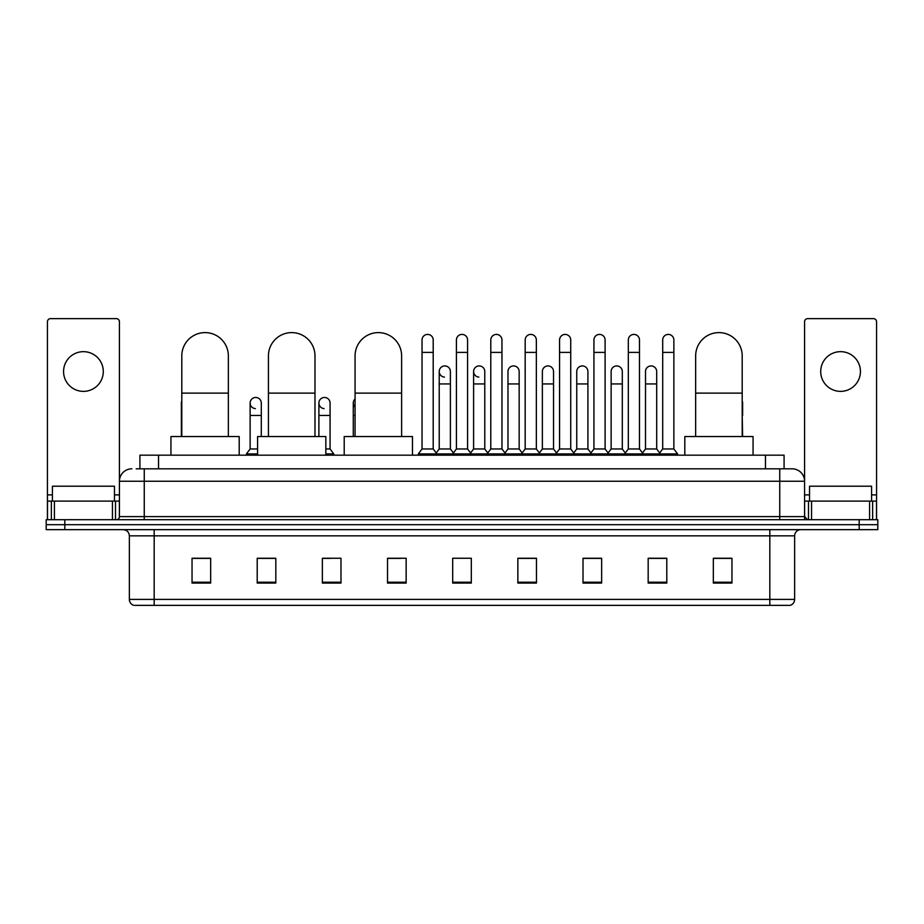 <?xml version="1.0" encoding="UTF-8"?>
<svg xmlns="http://www.w3.org/2000/svg" width="924" height="924" viewBox="0 0 924 924"><rect width="100%" height="100%" fill="white"/><g stroke="black" fill="none" stroke-linecap="round" stroke-linejoin="round"><path stroke-width="1.39" d="M139.917 468.826L139.917 455.174L784.083 455.174L784.083 468.826M136.475 468.826L787.814 468.826M136.186 468.826L144.26 468.826L144.26 481.242L119.427 481.242L119.427 516.608A3.107 3.107 0 0 1 116.332 519.715M131.843 468.826A12.416 12.416 0 0 0 119.427 481.242L119.427 321.748A3.107 3.107 0 0 0 116.332 318.641L50.543 318.641A3.107 3.107 0 0 0 47.436 321.748L47.436 501.097L54.424 501.097L54.424 519.715M792.157 468.826A12.416 12.416 0 0 1 804.573 481.242L779.74 481.242L779.74 468.826L791.972 468.826M869.576 519.715L869.576 501.097L876.564 501.097L876.564 519.715L876.564 321.748A3.107 3.107 0 0 0 873.457 318.641L807.668 318.641A3.107 3.107 0 0 0 804.573 321.748L804.573 516.608L807.668 519.715M64.819 519.715L46.2 519.715L46.2 524.682L64.819 524.682L46.2 524.682L46.2 529.648L64.819 529.648L64.819 524.682L859.181 524.682L64.819 524.682L64.819 519.715L859.181 519.715L859.181 524.682L877.8 524.682L859.181 524.682L859.181 529.648L64.819 529.648M877.8 519.715L877.8 524.682L877.8 519.715L859.181 519.715M794.64 599.399C794.467 602.379 792.977 604.365 790.17 605.359L769.819 605.359L769.819 599.399L794.64 599.399L794.64 535.851A6.202 6.202 0 0 1 800.842 529.648M769.819 605.359L133.83 605.359A6.202 6.202 0 0 1 129.36 599.399L129.36 535.851C128.99 532.085 126.923 530.018 123.158 529.648M731.958 583.079L731.958 558.258L713.34 558.258L713.34 583.079L731.958 583.079M666.793 583.079L666.793 558.258L648.174 558.258L648.174 583.079L666.793 583.079M601.639 583.079L601.639 558.258L583.021 558.258L583.021 583.079L601.639 583.079M536.474 583.079L536.474 558.258L517.856 558.258L517.856 583.079L536.474 583.079M210.66 583.079L210.66 558.258L192.042 558.258L192.042 583.079L210.66 583.079M275.826 583.079L275.826 558.258L257.207 558.258L257.207 583.079L275.826 583.079M340.979 583.079L340.979 558.258L322.361 558.258L322.361 583.079L340.979 583.079M406.144 583.079L406.144 558.258L387.526 558.258L387.526 583.079L406.144 583.079M471.309 583.079L471.309 558.258L452.691 558.258L452.691 583.079L471.309 583.079M877.8 529.648L877.8 524.682L877.8 529.648L859.181 529.648M593.324 558.385L588.542 558.385M662.081 558.385L657.299 558.385M387.526 558.385L400.681 558.385M322.361 558.385L330.677 558.385M269.369 558.385L261.919 558.385M524.555 558.258L519.773 558.385M455.798 558.258L468.202 558.258M275.826 558.385L257.207 558.385M210.66 558.385L192.042 558.385M536.474 558.385L517.856 558.385M601.639 558.385L583.021 558.385M666.793 558.385L648.174 558.385M731.958 558.385L713.34 558.385M114.46 501.097L114.46 486.209L52.402 486.209L52.402 501.097M83.437 351.663A19.854 19.854 0 0 0 63.571 371.517A19.854 19.854 0 0 0 83.437 391.372A19.854 19.854 0 0 0 103.292 371.517A19.854 19.854 0 0 0 83.437 351.663M112.451 519.715L112.451 501.097L54.424 501.097M112.451 501.097L119.427 501.097M47.436 519.715L47.436 501.097M181.797 436.555L181.797 355.879A23.273 23.273 0 0 1 205.07 332.605A23.273 23.273 0 0 1 228.344 355.879A23.273 23.273 0 0 0 205.07 332.605M228.344 436.555L228.344 355.879M239.201 455.174L239.201 436.555L170.94 436.555L170.94 455.174M268.434 436.555L268.434 355.879A23.273 23.273 0 0 1 291.707 332.605A23.273 23.273 0 0 1 314.98 355.879A23.273 23.273 0 0 0 291.707 332.605M314.98 436.555L314.98 355.879M325.837 455.174L325.837 436.555L257.577 436.555L257.577 455.174M355.07 436.555L355.07 355.879A23.273 23.273 0 0 1 378.343 332.605A23.273 23.273 0 0 1 401.617 355.879A23.273 23.273 0 0 0 378.343 332.605M401.617 436.555L401.617 355.879M412.474 455.174L412.474 436.555L344.213 436.555L344.213 455.174M695.656 436.555L695.656 355.879A23.273 23.273 0 0 1 718.93 332.605A23.273 23.273 0 0 1 742.203 355.879A23.273 23.273 0 0 0 718.93 332.605M742.203 436.555L742.203 355.879M753.06 455.174L753.06 436.555L684.799 436.555L684.799 455.174M422.037 352.402L433.206 352.402L433.206 448.972L422.037 448.972L422.037 339.986A5.59 5.59 0 0 1 427.974 334.419A5.59 5.59 0 0 1 433.206 339.986A5.59 5.59 0 0 0 427.974 334.419M422.037 448.972L418.306 453.927L418.306 455.174L418.306 453.927L436.925 453.927L436.925 455.174M433.206 448.972L436.925 453.927L452.691 453.927L452.691 455.174M456.41 352.402L467.59 352.402L467.59 448.972L456.41 448.972L456.41 339.986A5.59 5.59 0 0 1 462.347 334.419A5.59 5.59 0 0 1 467.59 339.986A5.59 5.59 0 0 0 462.347 334.419M456.41 403.049L456.41 448.972L452.691 453.927L471.309 453.927L471.309 455.174M467.59 448.972L471.309 453.927L487.075 453.927L487.075 455.174M490.794 352.402L501.963 352.402L501.963 448.972L490.794 448.972L490.794 339.986A5.59 5.59 0 0 1 496.731 334.419A5.59 5.59 0 0 1 501.963 339.986A5.59 5.59 0 0 0 496.731 334.419M484.777 448.972L484.777 383.934L473.608 383.934L473.608 448.972L484.777 448.972L487.791 452.979L490.794 448.972L487.075 453.927L505.694 453.927L505.694 455.174M507.981 448.972L507.981 383.934L519.161 383.934L519.161 448.972L507.981 448.972L504.978 452.979L501.963 448.972L505.694 453.927L521.448 453.927L521.448 455.174M525.178 352.402L536.347 352.402L536.347 448.972L525.178 448.972L525.178 339.986A5.59 5.59 0 0 1 531.115 334.419A5.59 5.59 0 0 1 536.347 339.986A5.59 5.59 0 0 0 531.115 334.419M519.161 448.972L522.164 452.979L525.178 448.972L521.448 453.927L540.066 453.927L540.066 455.174M542.365 448.972L542.365 383.934L553.534 383.934L553.534 448.972L542.365 448.972L539.362 452.979L536.347 448.972L540.066 453.927L555.832 453.927L555.832 455.174M559.563 352.402L570.732 352.402L570.732 448.972L559.563 448.972L559.563 339.986A5.59 5.59 0 0 1 565.5 334.419A5.59 5.59 0 0 1 570.732 339.986A5.59 5.59 0 0 0 565.5 334.419M553.534 448.972L556.548 452.979L559.563 448.972L555.832 453.927L574.451 453.927L574.451 455.174M576.749 448.972L576.749 383.934L587.918 383.934L587.918 448.972L576.749 448.972L573.735 452.979L570.732 448.972L574.451 453.927L590.217 453.927L590.217 455.174M593.936 352.402L605.105 352.402L605.105 448.972L593.936 448.972L593.936 339.986A5.59 5.59 0 0 1 599.872 334.419A5.59 5.59 0 0 1 605.105 339.986A5.59 5.59 0 0 0 599.872 334.419M587.918 448.972L590.933 452.979L593.936 448.972L590.217 453.927L608.835 453.927L608.835 455.174M611.134 448.972L611.134 383.934L622.302 383.934L622.302 448.972L611.134 448.972L608.119 452.979L605.105 448.972L608.835 453.927L624.601 453.927L624.601 455.174M628.32 352.402L639.489 352.402L639.489 448.972L628.32 448.972L628.32 339.986A5.59 5.59 0 0 1 634.257 334.419A5.59 5.59 0 0 1 639.489 339.986A5.59 5.59 0 0 0 634.257 334.419M622.302 448.972L625.305 452.979L628.32 448.972L624.601 453.927L643.22 453.927L643.22 455.174M645.506 448.972L645.506 383.934L656.687 383.934L656.687 448.972L645.506 448.972L642.503 452.979L639.489 448.972L643.22 453.927L658.974 453.927L658.974 455.174M662.704 352.402L673.873 352.402L673.873 448.972L662.704 448.972L662.704 339.986A5.59 5.59 0 0 1 668.641 334.419A5.59 5.59 0 0 1 673.873 339.986A5.59 5.59 0 0 0 668.641 334.419M662.704 448.972L658.974 453.927L677.592 453.927L677.592 455.174M673.873 448.972L677.592 453.927M444.456 377.096A5.59 5.59 0 0 1 439.223 371.517A5.59 5.59 0 0 1 445.16 365.939A5.59 5.59 0 0 1 450.392 371.517L450.392 383.934L439.223 383.934L439.223 371.517M450.392 383.934L450.392 448.972L439.223 448.972L439.223 383.934M439.223 448.972L436.209 452.979M450.392 448.972L453.407 452.979M478.84 377.096A5.59 5.59 0 0 1 473.608 371.517A5.59 5.59 0 0 1 479.544 365.939A5.59 5.59 0 0 1 484.777 371.517L484.777 383.934M473.608 448.972L470.593 452.979M507.981 383.934L507.981 371.517A5.59 5.59 0 0 1 513.917 365.939A5.59 5.59 0 0 1 519.161 371.517L519.161 383.934M542.365 383.934L542.365 371.517A5.59 5.59 0 0 1 548.302 365.939A5.59 5.59 0 0 1 553.534 371.517L553.534 383.934M576.749 383.934L576.749 371.517A5.59 5.59 0 0 1 582.686 365.939A5.59 5.59 0 0 1 587.918 371.517L587.918 383.934M611.134 383.934L611.134 371.517A5.59 5.59 0 0 1 617.07 365.939A5.59 5.59 0 0 1 622.302 371.517L622.302 383.934M645.506 383.934L645.506 371.517A5.59 5.59 0 0 1 651.443 365.939A5.59 5.59 0 0 1 656.687 371.517L656.687 383.934M656.687 448.972L659.69 452.979M181.797 405.209A5.59 5.59 0 0 1 181.797 400.889M181.37 436.555L181.37 403.049M255.359 408.616A5.59 5.59 0 0 1 250.127 403.049A5.59 5.59 0 0 1 256.063 397.47A5.59 5.59 0 0 1 261.296 403.049L261.296 415.454L250.127 415.454L250.127 403.049M257.577 448.972L250.127 448.972L250.127 415.454M261.296 436.555L261.296 415.454M250.127 448.972L246.408 453.927L246.408 455.174M257.577 453.927L246.408 453.927M324.128 408.616A5.59 5.59 0 0 1 318.896 403.049A5.59 5.59 0 0 1 324.821 397.47A5.59 5.59 0 0 1 330.064 403.049L330.064 415.454L318.896 415.454L318.896 403.049M330.064 415.454L330.064 448.972L325.837 448.972M318.896 436.555L318.896 415.454M330.064 448.972L333.783 453.927L325.837 453.927M333.783 453.927L333.783 455.174M355.07 407.149A5.59 5.59 0 0 1 355.07 398.937M353.268 436.555L353.268 403.049M742.63 436.555L742.203 415.454M742.203 400.889A5.59 5.59 0 0 1 742.63 403.049L742.63 415.454M840.563 351.663A19.854 19.854 0 0 0 820.708 371.517A19.854 19.854 0 0 0 840.563 391.372A19.854 19.854 0 0 0 860.429 371.517A19.854 19.854 0 0 0 840.563 351.663M869.576 501.097L811.549 501.097L811.549 519.715M804.573 501.097L811.549 501.097M804.573 519.715L804.573 516.608L779.74 516.608L779.74 481.242L144.26 481.242L144.26 516.608L779.74 516.608L779.74 519.715M871.598 501.097L871.598 486.209L809.539 486.209L809.539 501.097M158.535 468.826L158.535 455.174M765.465 468.826L765.465 455.174M144.26 519.715L144.26 516.608L119.427 516.608M769.819 529.648L769.819 535.851L129.36 535.851M794.64 535.851L769.819 535.851L769.819 599.399L154.181 599.399L154.181 605.359M129.36 599.399L154.181 599.399L154.181 529.648M471.309 582.212L452.691 582.212M406.144 582.212L387.526 582.212M340.979 582.212L322.361 582.212M275.826 582.212L257.207 582.212M210.66 582.212L192.042 582.212M536.474 582.212L517.856 582.212M601.639 582.212L583.021 582.212M666.793 582.212L648.174 582.212M731.958 582.212L713.34 582.212M119.427 494.894L114.46 494.894M52.402 494.894L47.436 494.894M119.381 517.151L119.381 501.097M115.5 501.097L115.5 519.715M47.494 501.097L47.494 519.715M51.363 519.715L51.363 501.097M181.797 393.116L228.344 393.116M268.434 393.116L314.98 393.116M355.07 393.116L401.617 393.116M695.656 393.116L742.203 393.116M355.07 415.454L353.268 415.454M876.564 494.894L871.598 494.894M809.539 494.894L804.573 494.894M876.506 519.715L876.506 501.097M872.637 501.097L872.637 519.715M804.619 501.097L804.619 517.151M808.5 519.715L808.5 501.097M433.206 352.402L433.206 339.986M467.59 352.402L467.59 339.986M501.963 352.402L501.963 339.986M536.347 352.402L536.347 339.986M570.732 352.402L570.732 339.986M605.105 352.402L605.105 339.986M639.489 352.402L639.489 339.986M673.873 352.402L673.873 339.986M473.608 383.934L473.608 371.517"/></g></svg>
